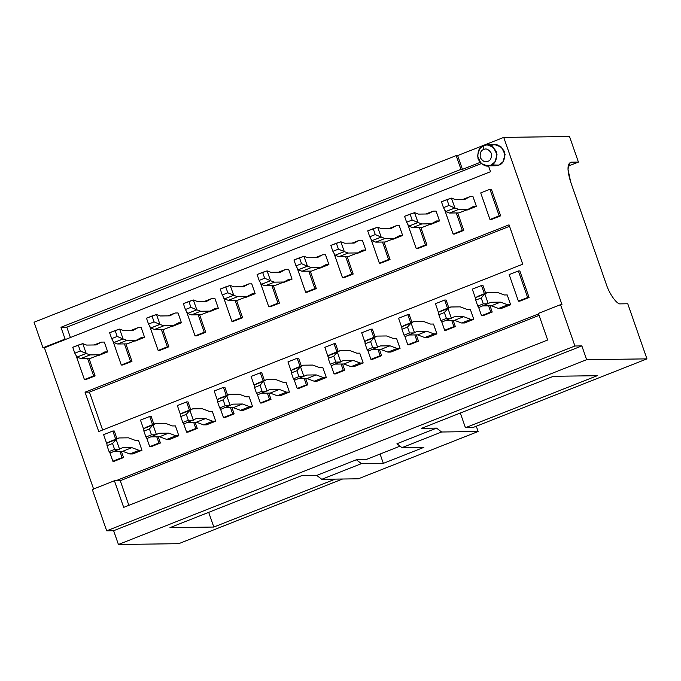<?xml version="1.0" encoding="UTF-8"?>
<svg xmlns="http://www.w3.org/2000/svg" width="681" height="681" viewBox="0 0 681 681"><rect width="100%" height="100%" fill="white"/><g stroke="black" fill="none" stroke-linecap="round" stroke-linejoin="round"><path stroke-width="1.02" d="M498.518 308.45L501.437 308.408L498.518 308.45L507.728 304.816L498.518 308.45L491.341 305.778L498.518 308.45M510.656 304.773L507.728 304.816L500.561 302.143L491.341 305.778L500.561 302.143L491.061 302.27L479.049 307.42L491.061 302.27L500.561 302.143L507.728 304.816L510.656 304.773L501.437 308.408L510.656 304.773L507.226 294.933L504.306 294.975L507.226 294.933L510.656 304.773M482.914 305.897L491.341 305.778L482.914 305.897M481.22 297.963L475.696 300.151L477.747 306.05L483.28 303.871L481.22 297.963L483.28 303.871L488.217 303.803L483.28 303.871L477.747 306.05L479.049 307.42L477.747 306.05L475.696 300.151L481.22 297.963L484.795 293.962L487.63 292.43L475.627 297.58L484.795 293.962L481.22 297.963M478.42 296.073L487.63 292.43L497.13 292.302L504.306 294.975L497.13 292.302L487.63 292.43L484.855 293.937L488.277 303.777L484.855 293.937L475.627 297.58L475.696 300.151L475.627 297.58L478.42 296.073M470.043 196.579L472.963 196.545L470.043 196.579L462.782 199.448L470.043 196.579L464.791 199.422L470.043 196.579M455.291 199.55L464.791 199.422L455.291 199.55L451.494 198.137L455.291 199.55M451.418 198.128L454.917 207.977L445.697 211.612L449.494 213.025L458.713 209.39L454.917 207.977L458.713 209.39L449.494 213.025L458.994 212.898L468.213 209.263L458.713 209.39L468.213 209.263L458.994 212.898L449.494 213.025L445.697 211.612L443.484 207.662L449.017 205.475L446.957 199.576L441.424 201.755L443.484 207.662L441.424 201.755L451.418 198.128L446.957 199.576L449.017 205.475L443.484 207.662L445.68 211.587L454.848 207.969L449.017 205.475L454.917 207.977L451.418 198.128M473.465 206.42L468.213 209.263L473.465 206.42L476.394 206.386L473.465 206.42M466.255 210.029L467.175 210.02L466.255 210.029M461.65 323.007L464.57 322.964L461.65 323.007L470.86 319.363L461.65 323.007L454.474 320.334L461.65 323.007M473.789 319.329L470.86 319.363L463.693 316.691L454.474 320.334L463.693 316.691L454.193 316.827L442.182 321.968L454.193 316.827L463.693 316.691L470.86 319.363L473.789 319.329L464.57 322.964L473.789 319.329L470.358 309.489L467.438 309.523L470.358 309.489L473.789 319.329M446.046 320.445L454.474 320.334L446.046 320.445M444.352 312.519L438.819 314.699L440.879 320.606L446.413 318.419L444.352 312.519L446.413 318.419L451.35 318.35L446.413 318.419L440.879 320.606L442.182 321.968L440.879 320.606L438.819 314.699L444.352 312.519L447.928 308.51L450.762 306.986L438.76 312.136L447.928 308.51L444.352 312.519M441.543 310.621L450.762 306.986L460.262 306.859L467.438 309.523L460.262 306.859L450.762 306.986L447.987 308.484L451.409 318.325L447.987 308.484L438.76 312.136L438.819 314.699L438.76 312.136L441.543 310.621M424.782 337.555L427.702 337.521L424.782 337.555L433.993 333.92L424.782 337.555L417.606 334.882L424.782 337.555M436.921 333.877L433.993 333.92L426.825 331.247L417.606 334.882L426.825 331.247L417.325 331.375L405.314 336.525L417.325 331.375L426.825 331.247L433.993 333.92L436.921 333.877L427.702 337.521L436.921 333.877L433.491 324.037L430.571 324.079L433.491 324.037L436.921 333.877M409.179 335.001L417.606 334.882L409.179 335.001M407.485 327.067L401.952 329.255L404.012 335.154L409.545 332.975L407.485 327.067L409.545 332.975L414.482 332.907L409.545 332.975L404.012 335.154L405.314 336.525L404.012 335.154L401.952 329.255L407.485 327.067L411.06 323.066L413.895 321.534L401.892 326.684L411.06 323.066L407.485 327.067M404.676 325.178L413.895 321.534L423.395 321.406L430.571 324.079L423.395 321.406L413.895 321.534L411.111 323.041L414.542 332.881L411.111 323.041L401.892 326.684L401.952 329.255L401.892 326.684L404.676 325.178M387.906 352.111L390.834 352.068L387.906 352.111L397.125 348.468L387.906 352.111L380.739 349.438L387.906 352.111M400.053 348.434L397.125 348.468L389.958 345.803L380.739 349.438L389.958 345.803L380.458 345.931L368.447 351.073L380.458 345.931L389.958 345.803L397.125 348.468L400.053 348.434L390.834 352.068L400.053 348.434L396.623 338.593L393.703 338.627L396.623 338.593L400.053 348.434M372.311 349.549L380.739 349.438L372.311 349.549M370.617 341.624L365.084 343.803L367.144 349.711L372.669 347.523L370.617 341.624L372.669 347.523L377.615 347.455L372.669 347.523L367.144 349.711L368.447 351.073L367.144 349.711L365.084 343.803L370.617 341.624L374.192 337.623L377.027 336.091L365.025 341.241L374.192 337.623L370.617 341.624M367.808 339.725L377.027 336.091L386.527 335.963L393.703 338.627L386.527 335.963L377.027 336.091L374.244 337.589L377.674 347.429L374.244 337.589L365.025 341.241L367.808 339.725M365.025 341.241L365.084 343.803L365.033 341.232M433.176 211.136L436.095 211.093L433.176 211.136L425.914 214.004L433.176 211.136L427.923 213.97L433.176 211.136M418.423 214.098L427.923 213.97L418.423 214.098L414.627 212.685L418.423 214.098M414.55 212.685L418.049 222.525L408.83 226.169L412.626 227.582L421.845 223.938L418.049 222.525L421.845 223.938L412.626 227.582L422.126 227.454L431.345 223.811L421.845 223.938L431.345 223.811L422.126 227.454L412.626 227.582L408.83 226.169L406.617 222.21L412.15 220.031L410.09 214.123L404.557 216.311L406.617 222.21L404.557 216.311L414.55 212.685L410.09 214.123L412.15 220.031L406.617 222.21L408.813 226.135L417.981 222.517L412.15 220.031L418.049 222.525L414.55 212.685M436.598 220.976L431.345 223.811L436.598 220.976L439.526 220.933L436.598 220.976M429.388 224.585L430.307 224.568L429.388 224.585M396.308 225.683L399.228 225.649L396.308 225.683L389.047 228.552L396.308 225.683L391.056 228.527L396.308 225.683M381.547 228.654L391.056 228.527L381.547 228.654L377.751 227.241L381.547 228.654M377.683 227.233L381.181 237.082L371.962 240.716L375.759 242.13L384.978 238.495L381.181 237.082L384.978 238.495L375.759 242.13L385.259 242.002L394.478 238.367L384.978 238.495L394.478 238.367L385.259 242.002L375.759 242.13L371.962 240.716L369.749 236.767L375.274 234.579L373.222 228.68L367.689 230.859L369.749 236.767L367.689 230.859L377.683 227.233L373.222 228.68L375.274 234.579L369.749 236.767L371.945 240.691L381.113 237.073L375.274 234.579L381.181 237.082L377.683 227.233M399.73 235.524L394.478 238.367L399.73 235.524L402.658 235.49L399.73 235.524M392.52 239.133L393.439 239.125L392.52 239.133M359.44 240.24L362.36 240.197L359.44 240.24L352.179 243.108L359.44 240.24L354.188 243.074L359.44 240.24M344.68 243.202L354.188 243.074L344.68 243.202L340.883 241.789L344.68 243.202M340.815 241.789L344.314 251.63L335.095 255.273L338.891 256.686L348.11 253.043L344.314 251.63L348.11 253.043L338.891 256.686L348.391 256.558L357.61 252.915L348.11 253.043L357.61 252.915L348.391 256.558L338.891 256.686L335.095 255.273L332.881 251.315L338.406 249.135L336.354 243.228L330.821 245.415L332.881 251.315L330.821 245.415L340.815 241.789L336.354 243.228L338.406 249.135L332.881 251.315L335.078 255.247L344.245 251.621L338.406 249.135L344.314 251.63L340.815 241.789M362.862 250.08L357.61 252.915L362.862 250.08L365.791 250.038L362.862 250.08M355.652 253.69L356.572 253.681L355.652 253.69M351.038 366.659L353.967 366.625L351.038 366.659L360.258 363.024L351.038 366.659L343.871 363.986L351.038 366.659M363.186 362.982L360.258 363.024L353.09 360.351L343.871 363.986L353.09 360.351L343.59 360.479L331.579 365.629L343.59 360.479L353.09 360.351L360.258 363.024L363.186 362.982L353.967 366.625L363.186 362.982L359.755 353.141L356.835 353.184L359.755 353.141L363.186 362.982M335.444 364.105L343.871 363.986L335.444 364.105M333.75 356.172L328.216 358.359L330.276 364.258L335.801 362.079L333.75 356.172L335.801 362.079L340.747 362.011L335.801 362.079L330.276 364.258L331.579 365.629L330.276 364.258L328.216 358.359L333.75 356.172L337.325 352.171L340.159 350.638L328.157 355.788L337.325 352.171L333.75 356.172M330.94 354.282L340.159 350.638L349.659 350.511L356.835 353.184L349.659 350.511L340.159 350.638L337.376 352.145L340.806 361.986L337.376 352.145L328.157 355.788L330.94 354.282M328.157 355.788L328.216 358.359L328.165 355.78M322.573 254.788L325.492 254.754L322.573 254.788L315.312 257.656L322.573 254.788L317.312 257.631L322.573 254.788M307.812 257.758L317.312 257.631L307.812 257.758L304.015 256.345L307.812 257.758M303.947 256.337L307.446 266.186L298.227 269.821L302.024 271.234L311.243 267.599L307.446 266.186L311.243 267.599L302.024 271.234L311.523 271.106L320.742 267.471L311.243 267.599L320.742 267.471L311.523 271.106L302.024 271.234L298.227 269.821L296.014 265.871L301.538 263.683L299.487 257.784L293.954 259.963L296.014 265.871L293.954 259.963L303.947 256.337L299.487 257.784L301.538 263.683L296.014 265.871L298.21 269.795L307.378 266.177L301.538 263.683L307.446 266.186L303.947 256.337M325.995 264.628L320.742 267.471L325.995 264.628L328.914 264.594L325.995 264.628M318.785 268.237L319.704 268.229L318.785 268.237M314.171 381.215L317.099 381.173L314.171 381.215L323.39 377.572L314.171 381.215L307.003 378.542L314.171 381.215M326.318 377.538L323.39 377.572L316.222 374.908L307.003 378.542L316.222 374.908L306.714 375.035L294.711 380.185L306.714 375.035L316.222 374.908L323.39 377.572L326.318 377.538L317.099 381.173L326.318 377.538L322.888 367.697L319.968 367.731L322.888 367.697L326.318 377.538M298.576 378.653L307.003 378.542L298.576 378.653M296.882 370.728L291.349 372.907L293.409 378.815L298.933 376.627L296.882 370.728L298.933 376.627L303.879 376.559L298.933 376.627L293.409 378.815L294.711 380.185L293.409 378.815L291.349 372.907L296.882 370.728L300.457 366.727L303.292 365.195L291.289 370.345L300.457 366.727L296.882 370.728M294.073 368.83L303.292 365.195L312.792 365.067L319.968 367.731L312.792 365.067L303.292 365.195L300.508 366.693L303.939 376.533L300.508 366.693L291.289 370.345L294.073 368.83M291.289 370.345L291.349 372.907L291.298 370.336M285.697 269.344L288.625 269.301L285.697 269.344L278.435 272.213L285.697 269.344L280.444 272.179L285.697 269.344M270.944 272.315L280.444 272.179L270.944 272.315L267.148 270.893L270.944 272.315M267.08 270.893L270.578 280.734L261.359 284.377L265.156 285.79L274.375 282.147L270.578 280.734L274.375 282.147L265.156 285.79L274.656 285.662L283.875 282.019L274.375 282.147L283.875 282.019L274.656 285.662L265.156 285.79L261.359 284.377L259.146 280.419L264.671 278.24L262.619 272.332L257.086 274.52L259.146 280.419L257.086 274.52L267.08 270.893L262.619 272.332L264.671 278.24L259.146 280.419L261.342 284.352L270.51 280.725L264.671 278.24L270.578 280.734L267.08 270.893M289.127 279.184L283.875 282.019L289.127 279.184L292.047 279.142L289.127 279.184M281.917 282.794L282.836 282.785L281.917 282.794M277.303 395.763L280.231 395.729L277.303 395.763L286.522 392.128L277.303 395.763L270.136 393.09L277.303 395.763M289.442 392.086L286.522 392.128L279.355 389.455L270.136 393.09L279.355 389.455L269.846 389.583L257.844 394.733L269.846 389.583L279.355 389.455L286.522 392.128L289.442 392.086L280.231 395.729L289.442 392.086L286.02 382.245L283.1 382.288L286.02 382.245L289.442 392.086M261.708 393.209L270.136 393.09L261.708 393.209M260.014 385.276L254.481 387.463L256.541 393.363L262.066 391.183L260.014 385.276L262.066 391.183L267.012 391.115L262.066 391.183L256.541 393.363L257.844 394.733L256.541 393.363L254.481 387.463L260.014 385.276L263.581 381.275L266.424 379.743L254.413 384.893L263.581 381.275L260.014 385.276M257.205 383.386L266.424 379.743L275.924 379.615L283.1 382.288L275.924 379.615L266.424 379.743L263.641 381.249L267.071 391.09L263.641 381.249L254.413 384.893L254.481 387.463L254.413 384.893L257.205 383.386M248.829 283.892L251.757 283.858L248.829 283.892L241.568 286.761L248.829 283.892L243.577 286.735L248.829 283.892M234.077 286.863L243.577 286.735L234.077 286.863L230.28 285.45L234.077 286.863M230.212 285.441L233.711 295.29L224.492 298.925L228.288 300.338L237.507 296.703L233.711 295.29L237.507 296.703L228.288 300.338L237.788 300.21L247.007 296.575L237.507 296.703L247.007 296.575L237.788 300.21L228.288 300.338L224.492 298.925L222.278 294.975L227.803 292.787L225.751 286.888L220.218 289.067L222.278 294.975L220.218 289.067L230.212 285.441L225.751 286.888L227.803 292.787L222.278 294.975L224.475 298.899L233.643 295.282L227.803 292.787L233.711 295.29L230.212 285.441M252.259 293.732L247.007 296.575L252.259 293.732L255.179 293.698L252.259 293.732M245.049 297.35L245.969 297.333L245.049 297.35M240.436 410.32L243.364 410.277L240.436 410.32L249.655 406.676L240.436 410.32L233.268 407.647L240.436 410.32M252.574 406.642L249.655 406.676L242.479 404.012L233.268 407.647L242.479 404.012L232.979 404.139L220.976 409.29L232.979 404.139L242.479 404.012L249.655 406.676L252.574 406.642L243.364 410.277L252.574 406.642L249.152 396.802L246.224 396.836L249.152 396.802L252.574 406.642M224.841 407.757L233.268 407.647L224.841 407.757M223.147 399.832L217.614 402.011L219.674 407.919L225.198 405.731L223.147 399.832L225.198 405.731L230.144 405.663L225.198 405.731L219.674 407.919L220.976 409.29L219.674 407.919L217.614 402.011L223.147 399.832L226.713 395.831L229.557 394.299L217.545 399.449L226.713 395.831L223.147 399.832M220.338 397.934L229.557 394.299L239.057 394.171L246.224 396.836L239.057 394.171L229.557 394.299L226.773 395.797L230.204 405.638L226.773 395.797L217.545 399.449L220.338 397.934M217.545 399.449L217.614 402.011L217.554 399.441M211.961 298.448L214.89 298.406L211.961 298.448L204.7 301.317L211.961 298.448L206.709 301.283L211.961 298.448M197.209 301.419L206.709 301.283L197.209 301.419L193.413 299.998L197.209 301.419M193.344 299.998L196.843 309.838L187.624 313.481L191.421 314.894L200.64 311.251L196.843 309.838L200.64 311.251L191.421 314.894L200.921 314.767L210.14 311.123L200.64 311.251L210.14 311.123L200.921 314.767L191.421 314.894L187.624 313.481L185.402 309.523L190.935 307.344L188.884 301.436L183.351 303.624L185.402 309.523L183.351 303.624L193.344 299.998L188.884 301.436L190.935 307.344L185.402 309.523L187.598 313.456L196.766 309.829L190.935 307.344L196.843 309.838L193.344 299.998M215.392 308.289L210.14 311.123L215.392 308.289L218.312 308.246L215.392 308.289M208.182 311.898L209.101 311.889L208.182 311.898M203.568 424.867L206.496 424.833L203.568 424.867L212.787 421.233L203.568 424.867L196.4 422.194L203.568 424.867M215.707 421.19L212.787 421.233L205.611 418.56L196.4 422.194L205.611 418.56L196.111 418.687L184.108 423.837L196.111 418.687L205.611 418.56L212.787 421.233L215.707 421.19L206.496 424.833L215.707 421.19L212.285 411.35L209.356 411.392L212.285 411.35L215.707 421.19M187.973 422.314L196.4 422.194L187.973 422.314M186.279 414.38L180.746 416.568L182.806 422.467L188.331 420.288L186.279 414.38L188.331 420.288L193.276 420.22L188.331 420.288L182.806 422.467L184.108 423.837L182.806 422.467L180.746 416.568L186.279 414.38L189.846 410.379L192.689 408.847L180.678 413.997L189.846 410.379L186.279 414.38M183.47 412.49L192.689 408.847L202.189 408.719L209.356 411.392L202.189 408.719L192.689 408.847L189.905 410.354L193.336 420.194L189.905 410.354L180.678 413.997L183.47 412.49M180.678 413.997L180.746 416.568L180.686 413.988M175.094 313.005L178.022 312.962L175.094 313.005L167.832 315.865L175.094 313.005L169.841 315.839L175.094 313.005M160.341 315.967L169.841 315.839L160.341 315.967L156.545 314.554L160.341 315.967M156.477 314.545L159.975 324.394L150.756 328.029L154.553 329.442L163.772 325.807L159.975 324.394L163.772 325.807L154.553 329.442L164.053 329.315L173.272 325.68L163.772 325.807L173.272 325.68L164.053 329.315L154.553 329.442L150.756 328.029L148.535 324.079L154.068 321.892L152.016 315.993L146.483 318.172L148.535 324.079L146.483 318.172L156.477 314.545L152.016 315.993L154.068 321.892L148.535 324.079L150.731 328.004L159.899 324.386L154.068 321.892L159.975 324.394L156.477 314.545M178.524 322.837L173.272 325.68L178.524 322.837L181.444 322.803L178.524 322.837M171.314 326.454L172.225 326.437L171.314 326.454M166.7 439.424L169.62 439.381L166.7 439.424L175.919 435.78L166.7 439.424L159.533 436.751L166.7 439.424M178.839 435.746L175.919 435.78L168.743 433.116L159.533 436.751L168.743 433.116L159.243 433.244L147.241 438.394L159.243 433.244L168.743 433.116L175.919 435.78L178.839 435.746L169.62 439.381L178.839 435.746L175.417 425.906L172.489 425.948L175.417 425.906L178.839 435.746M151.105 436.862L159.533 436.751L151.105 436.862M149.411 428.936L143.878 431.116L145.93 437.023L151.463 434.836L149.411 428.936L151.463 434.836L156.409 434.767L151.463 434.836L145.93 437.023L147.241 438.394L145.93 437.023L143.878 431.116L149.411 428.936L152.978 424.935L155.821 423.403L143.81 428.553L152.978 424.935L149.411 428.936M146.602 427.038L155.821 423.403L165.321 423.276L172.489 425.948L165.321 423.276L155.821 423.403L153.038 424.901L156.468 434.742L153.038 424.901L143.81 428.553L146.602 427.038M143.81 428.553L143.878 431.116L143.819 428.545M138.226 327.552L141.154 327.51L138.226 327.552L130.965 330.421L138.226 327.552L132.974 330.396L138.226 327.552M123.474 330.523L132.974 330.396L123.474 330.523L119.677 329.102L123.474 330.523M119.609 329.102L123.108 338.942L113.889 342.586L117.685 343.999L126.904 340.355L123.108 338.942L126.904 340.355L117.685 343.999L127.185 343.871L136.404 340.228L126.904 340.355L136.404 340.228L127.185 343.871L117.685 343.999L113.889 342.586L111.667 338.627L117.2 336.448L115.14 330.54L109.615 332.728L111.667 338.627L109.615 332.728L119.609 329.102L115.14 330.54L117.2 336.448L111.667 338.627L113.863 342.56L123.031 338.942L117.2 336.448L123.108 338.942L119.609 329.102M141.657 337.393L136.404 340.228L141.657 337.393L144.576 337.35L141.657 337.393M134.446 341.002L135.357 340.994L134.446 341.002M129.833 453.972L132.752 453.938L129.833 453.972L139.052 450.337L129.833 453.972L122.665 451.299L129.833 453.972M141.971 450.294L139.052 450.337L131.876 447.664L122.665 451.299L131.876 447.664L122.376 447.792L110.373 452.942L122.376 447.792L131.876 447.664L139.052 450.337L141.971 450.294L132.752 453.938L141.971 450.294L138.549 440.454L135.621 440.496L138.549 440.454L141.971 450.294M114.238 451.418L122.665 451.299L114.238 451.418M112.544 443.484L107.011 445.672L109.062 451.571L114.595 449.392L112.544 443.484L114.595 449.392L119.541 449.324L114.595 449.392L109.062 451.571L110.373 452.942L109.062 451.571L107.011 445.672L112.544 443.484L116.111 439.483L118.954 437.951L106.943 443.101L116.111 439.483L112.544 443.484M109.735 441.594L118.954 437.951L128.454 437.823L135.621 440.496L128.454 437.823L118.954 437.951L116.17 439.458L119.592 449.298L116.17 439.458L106.943 443.101L107.011 445.672L106.943 443.101L109.735 441.594M101.358 342.109L104.287 342.066L101.358 342.109L94.097 344.969L101.358 342.109L96.106 344.944L101.358 342.109M86.606 345.071L96.106 344.944L86.606 345.071L82.81 343.658L86.606 345.071M82.742 343.65L86.232 353.499L77.021 357.133L80.818 358.546L90.028 354.912L86.232 353.499L90.028 354.912L80.818 358.546L90.318 358.419L99.537 354.784L90.028 354.912L99.537 354.784L90.318 358.419L80.818 358.546L77.021 357.133L74.799 353.184L80.332 350.996L78.272 345.097L72.748 347.276L74.799 353.184L72.748 347.276L82.742 343.65L78.272 345.097L80.332 350.996L74.799 353.184L76.996 357.108L86.164 353.49L80.332 350.996L86.232 353.499L82.742 343.65M104.789 351.941L99.537 354.784L104.789 351.941L107.709 351.907L104.789 351.941M97.579 355.559L98.49 355.542L97.579 355.559M115.881 480.743L538.577 313.898L115.881 480.743L120.265 480.684L539.088 315.371L120.265 480.684L114.417 480.76L92.301 489.494L106.687 530.814L92.301 489.494L114.417 480.76L115.881 480.743M561.987 304.654L503.736 137.392L457.649 155.583L462.45 169.356L479.977 162.436L462.45 169.356L460.986 169.373L456.193 155.6L34.05 322.224L42.963 347.804L65.078 339.078L60.967 327.272L460.986 169.373L60.967 327.272L66.815 327.186L481.186 163.636L66.815 327.186L60.967 327.272L65.078 339.078L42.963 347.804L34.05 322.224L456.193 155.6L457.649 155.583L503.736 137.392L569.512 136.506L503.736 137.392L561.987 304.654L560.523 304.679L538.407 313.405L547.669 340.015L123.687 507.371L114.417 480.76L123.687 507.371L547.669 340.015L538.407 313.405L560.523 304.679L561.987 304.654M488.49 165.858L490.524 171.706L44.418 347.787L93.757 489.469L44.418 347.787L42.963 347.804L44.418 347.787L66.542 339.053L65.078 339.078L66.542 339.053L490.524 171.706L488.49 165.858M89.015 358.436L95.102 375.903L85.883 379.547L95.102 375.903L89.015 358.436M114.289 431.005L116.979 438.734L114.289 431.005L112.825 431.022L115.685 439.245L112.825 431.022L114.289 431.005M121.363 451.324L123.542 457.572L114.323 461.207L123.542 457.572L121.363 451.324M125.883 343.888L131.969 361.356L122.75 364.99L131.969 361.356L125.883 343.888M151.156 416.449L153.846 424.178L151.156 416.449L149.692 416.474L152.553 424.689L149.692 416.474L151.156 416.449M158.23 436.768L160.41 443.025L151.191 446.659L160.41 443.025L158.23 436.768M162.75 329.332L168.837 346.799L159.618 350.443L168.837 346.799L162.75 329.332M188.024 401.901L190.714 409.63L188.024 401.901L186.56 401.918L189.42 410.141L186.56 401.918L188.024 401.901M195.098 422.22L197.277 428.468L188.058 432.103L197.277 428.468L195.098 422.22M199.618 314.784L205.705 332.251L196.486 335.886L205.705 332.251L199.618 314.784M224.892 387.344L227.582 395.074L224.892 387.344L223.428 387.361L226.288 395.584L223.428 387.361L224.892 387.344M231.966 407.664L234.145 413.912L224.926 417.555L234.145 413.912L231.966 407.664M236.486 300.227L242.572 317.695L233.353 321.338L242.572 317.695L236.486 300.227M261.759 372.796L264.449 380.526L261.759 372.796L260.295 372.813L263.164 381.037L260.295 372.813L261.759 372.796M268.833 393.107L271.012 399.364L261.793 402.999L271.012 399.364L268.833 393.107M273.362 285.68L279.44 303.147L270.221 306.782L279.44 303.147L273.362 285.68M298.627 358.24L301.317 365.969L298.627 358.24L297.163 358.257L300.032 366.48L297.163 358.257L298.627 358.24M305.701 378.559L307.88 384.808L298.661 388.451L307.88 384.808L305.701 378.559M310.23 271.123L316.307 288.591L307.088 292.234L316.307 288.591L310.23 271.123M335.495 343.692L338.185 351.422L335.495 343.692L334.03 343.709L336.899 351.932L334.03 343.709L335.495 343.692M342.569 364.003L344.748 370.26L335.529 373.895L344.748 370.26L342.569 364.003M347.097 256.575L353.175 274.043L343.965 277.678L353.175 274.043L347.097 256.575M372.362 329.136L375.052 336.865L372.362 329.136L370.898 329.153L373.767 337.376L370.898 329.153L372.362 329.136M379.436 349.455L381.615 355.703L372.396 359.347L381.615 355.703L379.436 349.455M383.965 242.019L390.043 259.487L380.832 263.13L390.043 259.487L383.965 242.019M409.23 314.588L411.92 322.317L409.23 314.588L407.774 314.605L410.634 322.828L407.774 314.605L409.23 314.588M416.304 334.899L418.483 341.155L409.264 344.79L418.483 341.155L416.304 334.899M420.832 227.471L426.91 244.939L417.7 248.574L426.91 244.939L420.832 227.471M446.098 300.032L448.796 307.761L446.098 300.032L444.642 300.049L447.502 308.272L444.642 300.049L446.098 300.032M453.171 320.351L455.351 326.599L446.132 330.242L455.351 326.599L453.171 320.351M457.7 212.915L463.778 230.382L454.567 234.026L463.778 230.382L457.7 212.915M482.965 285.484L485.664 293.213L482.965 285.484L481.51 285.501L484.37 293.724L481.51 285.501L482.965 285.484M490.048 305.795L492.218 312.051L483.008 315.686L492.218 312.051L490.048 305.795M491.401 189.258L500.654 215.834L491.435 219.469L500.654 215.834L491.401 189.258L489.937 189.284L499.19 215.851L500.654 215.834L499.19 215.851L489.971 219.486L491.435 219.469L489.971 219.486L480.718 192.919L489.937 189.284L491.401 189.258M519.833 270.927L529.086 297.495L519.875 301.138L529.086 297.495L519.833 270.927L518.377 270.944L527.63 297.52L529.086 297.495L527.63 297.52L518.411 301.155L519.875 301.138L518.411 301.155L509.158 274.588L518.377 270.944L519.833 270.927M491.861 145.436C496.023 143.155 500.237 145.223 504.502 151.642C505.2 159.465 503.268 163.951 498.713 165.117L491.401 164.904M141.154 327.51L144.576 337.35L135.357 340.994L144.576 337.35L141.154 327.51M214.89 298.406L218.312 308.246L209.101 311.889L218.312 308.246L214.89 298.406M288.625 269.301L292.047 279.142L282.836 282.785L292.047 279.142L288.625 269.301M362.36 240.197L365.791 250.038L356.572 253.681L365.791 250.038L362.36 240.197M436.095 211.093L439.526 220.933L430.307 224.568L439.526 220.933L436.095 211.093M472.963 196.545L476.394 206.386L467.175 210.02L476.394 206.386L472.963 196.545M85.04 392.188L509.03 224.841L522.736 264.194L98.745 431.541L85.04 392.188L98.745 431.541L522.736 264.194L509.03 224.841L85.04 392.188L89.432 392.128L85.04 392.188M399.228 225.649L402.658 235.49L393.439 239.125L402.658 235.49L399.228 225.649M325.492 254.754L328.914 264.594L319.704 268.229L328.914 264.594L325.492 254.754M251.757 283.858L255.179 293.698L245.969 297.333L255.179 293.698L251.757 283.858M178.022 312.962L181.444 322.803L172.225 326.437L181.444 322.803L178.022 312.962M104.287 342.066L107.709 351.907L98.49 355.542L107.709 351.907L104.287 342.066M465.438 427.728L472.75 427.625L646.95 358.87L586.656 359.687L118.426 544.494L178.72 543.685L342.552 479.015L178.72 543.685L118.426 544.494L113.633 530.72L106.687 530.814L574.917 345.999L560.523 304.679L574.917 345.999L581.855 345.905L586.656 359.687L646.95 358.87L627.763 303.769L620.451 303.871C617.148 304.799 609.359 294.03 606.294 284.292L570.661 181.963C566.992 170.088 567.145 163.491 571.112 162.18L578.424 162.087L569.512 136.506L578.424 162.087L568.099 166.155L578.424 162.087L570.261 162.35L567.954 169.041L570.661 181.963L606.294 284.292C609.359 294.03 617.148 304.799 620.451 303.871L627.763 303.769L646.95 358.87L472.75 427.625L465.438 427.728L460.322 413.035L465.438 427.728L597.246 375.699L465.438 427.728M335.248 479.118L213.817 527.043L169.961 527.639L301.768 475.61L316.75 475.415L356.384 459.769L365.884 459.641L400.036 446.157L365.884 459.641L356.384 459.769L316.75 475.415L321.772 479.296L358.317 478.803L478.139 431.507L441.594 432.001L401.96 447.647L423.888 447.349L383.335 463.361L361.407 463.65L321.772 479.296L361.407 463.65L356.384 459.769L361.407 463.65L383.335 463.361L380.083 454.031L383.335 463.361L423.888 447.349L401.96 447.647L441.594 432.001L436.572 428.119L421.59 428.315L553.389 376.295L597.246 375.699L553.389 376.295L421.59 428.315L436.572 428.119L396.938 443.757L436.572 428.119L441.594 432.001L478.139 431.507L358.317 478.803L321.772 479.296L316.75 475.415L301.768 475.61L169.961 527.639L213.817 527.043L335.248 479.118M396.938 443.757L401.96 447.647L396.938 443.757M476.3 426.229L478.139 431.507L476.3 426.229M113.633 530.72L118.426 544.494L586.656 359.687L581.855 345.905L113.633 530.72L581.855 345.905L574.917 345.999L106.687 530.814L113.633 530.72M70.415 337.529L66.815 327.186L70.415 337.529M102.618 430.017L89.432 392.128L509.541 226.305L89.432 392.128L102.618 430.017M128.854 505.328L120.265 480.684L128.854 505.328M208.692 512.35L213.817 527.043L208.692 512.35M462.45 169.356L457.649 155.583L456.193 155.6L460.986 169.373L462.45 169.356M483.825 145.547L487.111 144.891L493.359 147.173L497.062 154.732L494.857 162.044L490.678 165.228L487.392 165.875L481.144 163.593L477.432 156.034L479.637 148.73L483.825 145.547C479.271 146.704 477.338 151.199 478.028 159.022C482.301 165.432 486.515 167.5 490.678 165.228C495.232 164.061 497.156 159.567 496.466 151.744C492.201 145.334 487.988 143.265 483.825 145.547L483.731 149.505C480.999 150.195 479.841 152.893 480.258 157.583C482.82 161.431 485.349 162.674 487.843 161.312C490.575 160.614 491.733 157.915 491.316 153.225C488.754 149.377 486.225 148.135 483.731 149.505C486.225 148.135 488.754 149.377 491.316 153.225C491.733 157.915 490.575 160.614 487.843 161.312C485.349 162.674 482.82 161.431 480.258 157.583C479.841 152.893 480.999 150.195 483.731 149.505L483.825 145.547M487.392 165.875L495.427 165.764L498.713 165.117L502.901 161.933L505.098 154.621L501.395 147.062L495.147 144.789L487.111 144.891M527.63 297.52L518.377 270.944L509.158 274.588L518.411 301.155L527.63 297.52M499.19 215.851L489.937 189.284L480.718 192.919L489.971 219.486L499.19 215.851M488.583 305.82L490.763 312.068L492.218 312.051L490.763 312.068L481.544 315.712L483.008 315.686L481.544 315.712L478.428 306.765L481.544 315.712L490.763 312.068L488.583 305.82M475.661 298.806L472.291 289.136L481.51 285.501L472.291 289.136L475.661 298.806M456.236 212.932L462.322 230.408L463.778 230.382L462.322 230.408L453.103 234.043L454.567 234.026L453.103 234.043L444.625 209.705L453.103 234.043L462.322 230.408L456.236 212.932M451.716 320.368L453.895 326.625L455.351 326.599L453.895 326.625L444.676 330.259L446.132 330.242L444.676 330.259L441.56 321.321L444.676 330.259L453.895 326.625L451.716 320.368M438.785 313.362L435.423 303.692L444.642 300.049L435.423 303.692L438.785 313.362M419.368 227.488L425.455 244.956L426.91 244.939L425.455 244.956L416.236 248.599L417.7 248.574L416.236 248.599L407.757 224.262L416.236 248.599L425.455 244.956L419.368 227.488M414.848 334.924L417.019 341.172L418.483 341.155L417.019 341.172L407.808 344.816L409.264 344.79L407.808 344.816L404.693 335.869L407.808 344.816L417.019 341.172L414.848 334.924M401.918 327.91L398.555 318.24L407.774 314.605L398.555 318.24L401.918 327.91M382.501 242.044L388.587 259.512L390.043 259.487L388.587 259.512L379.368 263.147L380.832 263.13L379.368 263.147L370.89 238.81L379.368 263.147L388.587 259.512L382.501 242.044M377.981 349.472L380.151 355.729L381.615 355.703L380.151 355.729L370.941 359.364L372.396 359.347L370.941 359.364L367.825 350.426L370.941 359.364L380.151 355.729L377.981 349.472M365.05 342.466L361.688 332.796L370.898 329.153L361.688 332.796L365.05 342.466M345.633 256.592L351.719 274.06L353.175 274.043L351.719 274.06L342.5 277.703L343.965 277.678L342.5 277.703L334.022 253.366L342.5 277.703L351.719 274.06L345.633 256.592M341.113 364.029L343.284 370.277L344.748 370.26L343.284 370.277L334.073 373.92L335.529 373.895L334.073 373.92L330.957 364.973L334.073 373.92L343.284 370.277L341.113 364.029M328.182 357.014L324.82 347.344L334.03 343.709L324.82 347.344L328.182 357.014M308.765 271.149L314.852 288.616L316.307 288.591L314.852 288.616L305.633 292.251L307.088 292.234L305.633 292.251L297.154 267.914L305.633 292.251L314.852 288.616L308.765 271.149M304.245 378.576L306.416 384.833L307.88 384.808L306.416 384.833L297.205 388.468L298.661 388.451L297.205 388.468L294.09 379.53L297.205 388.468L306.416 384.833L304.245 378.576M291.315 371.571L287.952 361.9L297.163 358.257L287.952 361.9L291.315 371.571M271.898 285.697L277.976 303.164L279.44 303.147L277.976 303.164L268.765 306.808L270.221 306.782L268.765 306.808L260.287 282.47L268.765 306.808L277.976 303.164L271.898 285.697M267.369 393.133L269.548 399.381L271.012 399.364L269.548 399.381L260.329 403.024L261.793 402.999L260.329 403.024L257.222 394.078L260.329 403.024L269.548 399.381L267.369 393.133M254.447 386.127L251.076 376.448L260.295 372.813L251.076 376.448L254.447 386.127M235.03 300.253L241.108 317.721L242.572 317.695L241.108 317.721L231.898 321.355L233.353 321.338L231.898 321.355L223.419 297.018L231.898 321.355L241.108 317.721L235.03 300.253M230.501 407.681L232.681 413.937L234.145 413.912L232.681 413.937L223.462 417.572L224.926 417.555L223.462 417.572L220.355 408.634L223.462 417.572L232.681 413.937L230.501 407.681M217.579 400.675L214.209 391.005L223.428 387.361L214.209 391.005L217.579 400.675M198.162 314.801L204.24 332.268L205.705 332.251L204.24 332.268L195.03 335.912L196.486 335.886L195.03 335.912L186.551 311.575L195.03 335.912L204.24 332.268L198.162 314.801M193.634 422.237L195.813 428.485L197.277 428.468L195.813 428.485L186.594 432.129L188.058 432.103L186.594 432.129L183.478 423.182L186.594 432.129L195.813 428.485L193.634 422.237M180.712 415.231L177.341 405.553L186.56 401.918L177.341 405.553L180.712 415.231M161.295 329.357L167.373 346.825L168.837 346.799L167.373 346.825L158.154 350.46L159.618 350.443L158.154 350.46L149.684 326.122L158.154 350.46L167.373 346.825L161.295 329.357M156.766 436.785L158.945 443.042L160.41 443.025L158.945 443.042L149.726 446.676L151.191 446.659L149.726 446.676L146.611 437.738L149.726 446.676L158.945 443.042L156.766 436.785M143.844 429.779L140.473 420.109L149.692 416.474L140.473 420.109L143.844 429.779M124.427 343.905L130.505 361.373L131.969 361.356L130.505 361.373L121.286 365.016L122.75 364.99L121.286 365.016L112.816 340.679L121.286 365.016L130.505 361.373L124.427 343.905M119.899 451.341L122.078 457.589L123.542 457.572L122.078 457.589L112.859 461.233L114.323 461.207L112.859 461.233L109.743 452.286L112.859 461.233L122.078 457.589L119.899 451.341M106.977 444.335L103.606 434.657L112.825 431.022L103.606 434.657L106.977 444.335M87.551 358.461L93.637 375.929L95.102 375.903L93.637 375.929L84.418 379.564L85.883 379.547L84.418 379.564L75.949 355.227L84.418 379.564L93.637 375.929L87.551 358.461"/></g></svg>
